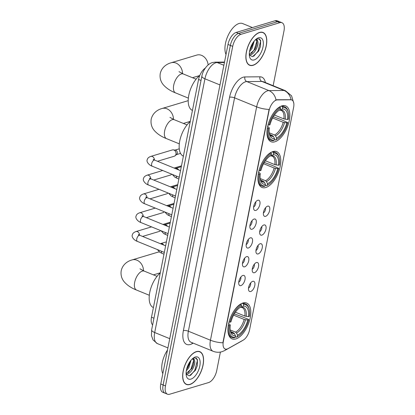 <?xml version="1.0" encoding="UTF-8"?>
<svg xmlns="http://www.w3.org/2000/svg" width="415" height="415" viewBox="0 0 415 415"><rect width="100%" height="100%" fill="white"/><g stroke="black" fill="none" stroke-linecap="round" stroke-linejoin="round"><path stroke-width="0.62" d="M265.792 187.533A19.349 9.498 112.2 0 0 279.357 169.719A19.349 9.498 112.2 0 0 276.66 151.636A19.349 9.498 112.2 0 0 272.909 151.574A19.349 9.498 112.2 0 0 259.344 169.382A19.349 9.498 112.2 0 0 262.041 187.466A19.349 9.498 112.2 0 0 265.792 187.533M274.844 141.806A19.349 9.498 112.2 0 0 288.415 123.997A19.349 9.498 112.2 0 0 285.717 105.913A19.349 9.498 112.2 0 0 281.961 105.851A19.349 9.498 112.2 0 0 268.396 123.66A19.349 9.498 112.2 0 0 271.094 141.743A19.349 9.498 112.2 0 0 274.844 141.806M235.808 338.951A19.349 9.498 112.2 0 0 249.379 321.143A19.349 9.498 112.2 0 0 246.681 303.059A19.349 9.498 112.2 0 0 242.925 302.997A19.349 9.498 112.2 0 0 229.36 320.805A19.349 9.498 112.2 0 0 232.058 338.889A19.349 9.498 112.2 0 0 235.808 338.951M252.714 281.334A5.478 2.687 -67.8 0 1 252.813 281.308A5.478 2.687 -67.8 0 1 254.769 285.582A5.478 2.687 -67.8 0 1 250.702 291.512A5.478 2.687 -67.8 0 1 248.917 290.848A5.478 2.687 -67.8 0 1 249.187 285.489A5.478 2.687 -67.8 0 1 252.714 281.334M248.512 288.114A3.284 1.613 112.2 0 0 250.608 282.978M256.434 262.539A5.478 2.687 -67.8 0 1 256.532 262.513A5.478 2.687 -67.8 0 1 258.488 266.788A5.478 2.687 -67.8 0 1 254.421 272.717A5.478 2.687 -67.8 0 1 252.642 272.058A5.478 2.687 -67.8 0 1 252.906 266.695A5.478 2.687 -67.8 0 1 256.434 262.539M252.232 269.325A3.284 1.613 112.2 0 0 254.333 264.184M260.158 243.75A5.478 2.687 -67.8 0 1 260.257 243.724A5.478 2.687 -67.8 0 1 262.207 247.999A5.478 2.687 -67.8 0 1 258.14 253.923A5.478 2.687 -67.8 0 1 256.361 253.264A5.478 2.687 -67.8 0 1 256.626 247.905A5.478 2.687 -67.8 0 1 260.158 243.75M255.956 250.53A3.284 1.613 112.2 0 0 258.052 245.39M263.878 224.956A5.478 2.687 -67.8 0 1 263.976 224.93A5.478 2.687 -67.8 0 1 265.927 229.204A5.478 2.687 -67.8 0 1 261.86 235.134A5.478 2.687 -67.8 0 1 260.081 234.475A5.478 2.687 -67.8 0 1 260.35 229.111A5.478 2.687 -67.8 0 1 263.878 224.956M259.676 231.741A3.284 1.613 112.2 0 0 261.772 226.6M267.597 206.167A5.478 2.687 -67.8 0 1 267.696 206.136A5.478 2.687 -67.8 0 1 269.651 210.415A5.478 2.687 -67.8 0 1 265.584 216.34A5.478 2.687 -67.8 0 1 263.8 215.681A5.478 2.687 -67.8 0 1 264.07 210.317A5.478 2.687 -67.8 0 1 267.597 206.167M263.395 212.947A3.284 1.613 112.2 0 0 265.496 207.806M242.925 275.43A5.478 2.687 -67.8 0 1 243.024 275.404A5.478 2.687 -67.8 0 1 244.98 279.679A5.478 2.687 -67.8 0 1 240.913 285.603A5.478 2.687 -67.8 0 1 239.133 284.944A5.478 2.687 -67.8 0 1 239.398 279.58A5.478 2.687 -67.8 0 1 242.925 275.43M238.724 282.21A3.284 1.613 112.2 0 0 240.825 277.07M246.65 256.636A5.478 2.687 -67.8 0 1 246.749 256.61A5.478 2.687 -67.8 0 1 248.699 260.885A5.478 2.687 -67.8 0 1 244.632 266.814A5.478 2.687 -67.8 0 1 242.853 266.155A5.478 2.687 -67.8 0 1 243.117 260.791A5.478 2.687 -67.8 0 1 246.65 256.636M242.448 263.421A3.284 1.613 112.2 0 0 244.544 258.28M250.37 237.847A5.478 2.687 -67.8 0 1 250.468 237.816A5.478 2.687 -67.8 0 1 252.424 242.09A5.478 2.687 -67.8 0 1 248.357 248.02A5.478 2.687 -67.8 0 1 246.572 247.361A5.478 2.687 -67.8 0 1 246.842 241.997A5.478 2.687 -67.8 0 1 250.37 237.847M246.168 244.627A3.284 1.613 112.2 0 0 248.263 239.486M254.089 219.053A5.478 2.687 -67.8 0 1 254.188 219.027A5.478 2.687 -67.8 0 1 256.143 223.301A5.478 2.687 -67.8 0 1 252.076 229.23A5.478 2.687 -67.8 0 1 250.292 228.572A5.478 2.687 -67.8 0 1 250.561 223.208A5.478 2.687 -67.8 0 1 254.089 219.053M249.887 225.833A3.284 1.613 112.2 0 0 251.988 220.697M257.814 200.258A5.478 2.687 -67.8 0 1 257.912 200.232A5.478 2.687 -67.8 0 1 259.863 204.507A5.478 2.687 -67.8 0 1 255.796 210.436A5.478 2.687 -67.8 0 1 254.016 209.777A5.478 2.687 -67.8 0 1 254.281 204.413A5.478 2.687 -67.8 0 1 257.814 200.258M253.612 207.044A3.284 1.613 112.2 0 0 255.707 201.903M228.048 348.616A9.856 4.84 -67.8 0 1 227.062 349.041A9.856 4.84 -67.8 0 1 225.148 349.01A9.856 4.84 -67.8 0 1 223.337 341.545L269.008 110.883A9.856 4.84 -67.8 0 1 277.293 99.916L290.816 99.797A9.856 4.84 -67.8 0 1 291.792 99.979A9.856 4.84 -67.8 0 1 293.607 107.449L249.591 329.733A9.856 4.84 -67.8 0 1 243.232 340.124L228.048 348.616M152.616 324.935A10.951 5.374 -67.8 0 1 151.496 317.231L198.572 79.457A10.951 5.374 -67.8 0 1 205.269 68.138M189.868 384.508A17.705 8.694 112.2 0 0 202.281 368.214A17.705 8.694 112.2 0 0 199.817 351.666A17.705 8.694 112.2 0 0 196.383 351.604A17.705 8.694 112.2 0 0 183.964 367.903A17.705 8.694 112.2 0 0 186.434 384.451A17.705 8.694 112.2 0 0 189.868 384.508M253.067 65.316A17.705 8.694 112.2 0 0 265.486 49.017A17.705 8.694 112.2 0 0 263.017 32.474A17.705 8.694 112.2 0 0 259.583 32.412A17.705 8.694 112.2 0 0 247.169 48.711A17.705 8.694 112.2 0 0 249.638 65.259A17.705 8.694 112.2 0 0 253.067 65.316M222.891 342.785L269.102 109.41A12.777 4.098 -168.8 0 1 256.662 106.847A14.603 7.169 -67.8 0 1 267.55 90.818A14.603 7.169 -67.8 0 1 268.936 90.6L284.005 90.47A14.603 7.169 -67.8 0 1 285.453 90.735L263.364 81.724A14.603 7.169 112.2 0 0 261.917 81.454L246.847 81.584A14.603 7.169 112.2 0 0 245.462 81.807A14.603 7.169 112.2 0 0 234.574 97.831L188.369 331.206A14.603 7.169 112.2 0 0 191.05 342.266L213.139 351.282A14.603 7.169 -67.8 0 1 210.452 340.217A12.777 4.098 11.2 0 0 222.891 342.785M273.143 85.713L283.974 31.006A10.951 5.374 112.2 0 0 281.961 22.711L277.251 20.786A10.951 5.374 112.2 0 0 275.124 20.75L236.166 32.432L238.521 33.392A10.951 5.374 112.2 0 0 230.356 45.411L163.121 384.959A10.951 5.374 112.2 0 0 165.134 393.254A10.951 5.374 112.2 0 1 163.121 384.959L230.356 45.411A10.951 5.374 112.2 0 1 238.521 33.392L277.479 21.71L238.521 33.392L240.876 34.352A10.951 5.374 112.2 0 0 232.711 46.371L165.476 385.919A10.951 5.374 112.2 0 0 167.494 394.214A10.951 5.374 112.2 0 0 169.616 394.25L208.574 382.568A10.951 5.374 112.2 0 0 216.744 370.548L220.401 352.07M279.606 21.746A10.951 5.374 112.2 0 0 277.479 21.71A10.951 5.374 112.2 0 1 279.606 21.746M275.28 100.316L276.867 99.74L291.076 99.714A12.777 10.904 -90.5 0 0 284.005 90.47L261.917 81.454A3.652 3.118 89.5 0 1 259.992 76.806A18.255 8.959 -67.8 0 1 265.398 82.554M281.961 22.711A10.951 5.374 112.2 0 0 279.84 22.675L240.876 34.352M236.166 32.432A10.951 5.374 112.2 0 0 227.996 44.452L160.766 383.994A10.951 5.374 112.2 0 0 162.779 392.289L167.494 394.214M196.347 351.775A17.523 8.601 112.2 0 0 184.063 367.903A17.523 8.601 112.2 0 0 186.506 384.285A17.523 8.601 112.2 0 0 189.899 384.342A17.523 8.601 112.2 0 0 202.188 368.209A17.523 8.601 112.2 0 0 199.745 351.832A17.523 8.601 112.2 0 0 196.347 351.775M167.489 350.047A18.255 8.959 112.2 0 0 162.815 373.661M191.009 360.236L188.867 367.623L186.309 370.808M190.008 361.564L188.047 367.042L186.662 369.075M192.721 358.498L192.918 358.451C193.774 358.327 194.241 358.871 194.319 360.09A8.253 4.051 112.2 0 0 193.297 359.219A8.253 4.051 112.2 0 0 192.052 359.105M194.319 360.09C196.373 362.969 191.787 373.272 187.212 373.931L186.102 373.998M192.876 359.094L193.815 361.356L193.473 364.469L191.787 368.572L186.091 373.583M186.117 374.2L189.323 375.86L195.377 370.356L197.307 365.651L197.436 359.546L194.526 357.595L193.286 358.052M190.936 379.118A11.9 5.841 112.2 0 0 199.812 366.056A11.9 5.841 112.2 0 0 195.315 356.999A11.9 5.841 112.2 0 0 193.789 357.709A11.9 5.841 112.2 0 0 186.361 375.917A11.9 5.841 112.2 0 0 190.936 379.118M196.362 357.974L197.369 360.682L194.765 370.424L190.48 375.476M193.67 360.448L191.025 368.899L188.27 372.618M189.266 362.726L186.994 367.877M197.322 365.584L195.372 370.372M193.53 364.251L191.673 368.764M189.79 362.726L187.933 367.239M259.551 32.583A17.523 8.601 112.2 0 0 247.262 48.711A17.523 8.601 112.2 0 0 249.706 65.088A17.523 8.601 112.2 0 0 253.103 65.145A17.523 8.601 112.2 0 0 265.393 49.017A17.523 8.601 112.2 0 0 262.949 32.64A17.523 8.601 112.2 0 0 259.551 32.583M252.424 27.556L242.609 23.551A18.255 8.959 112.2 0 0 239.071 23.494A18.255 8.959 112.2 0 0 227.581 36.67A18.255 8.959 112.2 0 0 226.014 54.469M254.213 41.044L252.071 48.431L249.508 51.616M253.212 42.372L251.246 47.849L249.861 49.883M255.92 39.306L256.117 39.259C256.973 39.135 257.445 39.679 257.523 40.898A8.253 4.051 112.2 0 0 256.501 40.027A8.253 4.051 112.2 0 0 255.251 39.913M257.523 40.898C259.572 43.777 254.992 54.08 250.416 54.739L249.306 54.806M256.081 39.902L257.015 42.164L256.678 45.277L254.986 49.38L249.296 54.391M249.316 55.008L252.528 56.668L258.581 51.164L260.506 46.459L260.641 40.354L257.731 38.403L256.491 38.86M254.136 59.921A11.9 5.841 112.2 0 0 263.011 46.859A11.9 5.841 112.2 0 0 258.514 37.806A11.9 5.841 112.2 0 0 256.994 38.517A11.9 5.841 112.2 0 0 249.565 56.725A11.9 5.841 112.2 0 0 254.136 59.921M259.562 38.782L260.573 41.49L257.969 51.232L253.679 56.284M256.869 41.256L254.229 49.707L251.474 53.426M252.47 43.534L250.193 48.685M260.527 46.392L258.571 51.175M256.729 45.059L254.877 49.572M252.989 43.534L251.137 48.047M159.391 251.947A10.225 8.279 -106.7 0 0 157.752 252.221L132.12 259.904A10.225 8.279 73.3 0 1 143.512 270.808M240.477 307.261L242.095 307.499A13.508 6.63 112.2 0 1 244.845 316.054L248.461 316.655A15.697 7.709 112.2 0 0 243.263 306.182L243.574 304.61L243.117 303.687L242.127 303.282M235.404 312.199L244.845 316.054M234.309 313.885L242.261 316.827L248.564 319.394L248.741 319.763A17.378 8.528 112.2 0 1 238.397 336.083A17.378 8.528 112.2 0 1 237.214 336.726L237.525 335.154A15.697 7.709 112.2 0 0 247.791 320.043L244.17 319.446L233.604 315.135M230.201 329.946L235.554 332.135L236.498 333.058L237.525 335.154M160.263 272.956A20.081 9.856 112.2 0 0 149.758 292.388A20.081 9.856 112.2 0 0 153.405 307.582M228.997 322.071L229.998 322.19A17.378 8.528 112.2 0 1 241.52 305.227L241.068 304.304A18.11 8.891 112.2 0 0 232.95 312.552M241.068 304.304L240.55 304.091M248.461 316.655L249.41 316.37A17.378 8.528 112.2 0 0 249.244 309.497L249.067 308.776A18.11 8.891 112.2 0 0 245.623 303.967A18.11 8.891 112.2 0 0 243.117 303.687M237.214 336.726L236.488 337.167A18.11 8.891 112.2 0 0 237.764 336.477L238.397 336.083M236.488 337.167L235.295 336.679M249.244 309.497A17.378 8.528 112.2 0 0 243.574 304.61M241.52 305.227L241.214 306.794A15.697 7.709 112.2 0 0 240.249 307.328A15.697 7.709 112.2 0 0 230.948 321.905L229.998 322.19M247.791 320.043L248.741 319.763M239.512 307.831A14.043 6.894 112.2 0 1 239.569 307.8L241.214 306.794M243.263 306.182L241.084 307.359M228.323 325.464A18.11 8.891 112.2 0 0 231.938 337.499A18.11 8.891 112.2 0 0 234.439 337.779L235.165 337.338A17.378 8.528 112.2 0 1 229.324 325.578L228.281 325.448M229.324 325.578L230.273 325.298A15.697 7.709 112.2 0 0 230.45 331.341A15.697 7.709 112.2 0 0 235.476 335.766L235.165 337.338M228.603 323.736L229.874 324.468L230.273 325.298M235.476 335.766L234.444 333.676L233.505 332.747L230.896 331.684M188.203 100.679A10.225 8.279 -106.7 0 0 187.736 100.803L162.104 108.486A10.225 8.279 73.3 0 1 173.496 119.385M270.461 155.838L272.079 156.076A13.508 6.63 112.2 0 1 274.829 164.636L278.444 165.232A15.697 7.709 112.2 0 0 273.246 154.759L273.552 153.187L273.101 152.269L272.105 151.859M265.382 160.781L274.829 164.636M264.293 162.467L272.245 165.403L278.719 168.34A17.378 8.528 112.2 0 1 268.375 184.659A17.378 8.528 112.2 0 1 267.198 185.303L267.509 183.731A15.697 7.709 112.2 0 0 277.77 168.625L274.154 168.023L263.587 163.712M260.184 178.528L265.538 180.712L266.477 181.635L267.509 183.731M190.241 121.533A20.081 9.856 112.2 0 0 179.742 140.97A20.081 9.856 112.2 0 0 183.388 156.159M258.976 170.648L259.982 170.767A17.378 8.528 112.2 0 1 271.503 153.804L271.052 152.881A18.11 8.891 112.2 0 0 262.934 161.129M271.052 152.881L270.533 152.668M278.444 165.232L279.394 164.947A17.378 8.528 112.2 0 0 279.228 158.079L279.051 157.352A18.11 8.891 112.2 0 0 275.601 152.549A18.11 8.891 112.2 0 0 273.101 152.269M267.198 185.303L266.471 185.744A18.11 8.891 112.2 0 0 267.748 185.054L268.375 184.659M266.471 185.744L265.278 185.256M279.228 158.079A17.378 8.528 112.2 0 0 273.552 153.187M271.503 153.804L271.192 155.371A15.697 7.709 112.2 0 0 270.227 155.905A15.697 7.709 112.2 0 0 260.926 170.482L259.982 170.767M277.77 168.625L278.719 168.34M269.491 156.408A14.043 6.894 112.2 0 1 269.553 156.377L271.192 155.371M273.246 154.759L271.068 155.936M258.306 174.041A18.11 8.891 112.2 0 0 261.922 186.076A18.11 8.891 112.2 0 0 264.422 186.361L265.144 185.915A17.378 8.528 112.2 0 1 259.308 174.16L258.265 174.025M259.308 174.16L260.257 173.875A15.697 7.709 112.2 0 0 260.428 179.918A15.697 7.709 112.2 0 0 265.455 184.348L265.144 185.915M258.587 172.313L259.857 173.05L260.257 173.875M265.455 184.348L264.428 182.252L263.484 181.324L260.879 180.26M208.133 64.937A10.225 8.279 -106.7 0 0 196.788 55.076L171.156 62.758A10.225 8.279 73.3 0 1 182.548 73.663M279.513 110.115L281.131 110.354A13.508 6.63 112.2 0 1 283.881 118.908L287.496 119.504A15.697 7.709 112.2 0 0 282.299 109.036L282.61 107.464L282.153 106.541L281.163 106.136M274.44 115.054L283.881 118.908M273.345 116.74L281.297 119.681L287.777 122.612A17.378 8.528 112.2 0 1 277.433 138.937A17.378 8.528 112.2 0 1 276.25 139.58L276.561 138.008A15.697 7.709 112.2 0 0 286.827 122.897L283.212 122.3L272.639 117.99M269.236 132.8L274.59 134.984L275.534 135.913L276.561 138.008M199.838 75.369A20.081 9.856 112.2 0 0 188.882 94.817A20.081 9.856 112.2 0 0 192.441 110.437M268.033 124.925L269.034 125.04A17.378 8.528 112.2 0 1 280.556 108.076L280.104 107.158A18.11 8.891 112.2 0 0 271.986 115.406M280.104 107.158L279.586 106.946M287.496 119.504L288.446 119.224A17.378 8.528 112.2 0 0 288.28 112.351L288.103 111.63A18.11 8.891 112.2 0 0 284.659 106.821A18.11 8.891 112.2 0 0 282.153 106.541M276.25 139.58L275.524 140.021A18.11 8.891 112.2 0 0 276.8 139.331L277.433 138.937M275.524 140.021L274.331 139.533M288.28 112.351A17.378 8.528 112.2 0 0 282.61 107.464M280.556 108.076L280.25 109.648A15.697 7.709 112.2 0 0 279.285 110.177A15.697 7.709 112.2 0 0 269.983 124.759L269.034 125.04M286.827 122.897L287.777 122.612M278.548 110.681A14.043 6.894 112.2 0 1 278.605 110.655L280.25 109.648M282.299 109.036L280.12 110.214M267.359 128.318A18.11 8.891 112.2 0 0 270.974 140.353A18.11 8.891 112.2 0 0 273.475 140.633L274.201 140.192A17.378 8.528 112.2 0 1 268.36 128.432L267.317 128.302M268.36 128.432L269.309 128.152A15.697 7.709 112.2 0 0 269.485 134.195A15.697 7.709 112.2 0 0 274.512 138.62L274.201 140.192M267.639 126.591L268.91 127.322L269.309 128.152M274.512 138.62L273.48 136.525L272.541 135.601L269.932 134.538M160.558 230.553A3.284 2.661 73.3 0 1 160.206 230.937A3.284 2.661 73.3 0 1 159.386 231.394L142.584 236.431M164.283 211.764A3.284 2.661 73.3 0 1 163.925 212.148A3.284 2.661 73.3 0 1 163.105 212.605L146.303 217.642M168.002 192.97A3.284 2.661 73.3 0 1 167.65 193.354A3.284 2.661 73.3 0 1 166.825 193.81L150.028 198.847M171.722 174.181A3.284 2.661 73.3 0 1 171.369 174.565A3.284 2.661 73.3 0 1 170.544 175.021L153.747 180.058M179.213 177.236L152.258 166.233C148.923 165.154 146.101 161.549 147.273 159.645C147.532 158.26 148.695 157.181 150.764 156.413L172.381 149.934A3.284 2.661 73.3 0 1 173.32 149.862A3.284 2.661 73.3 0 1 173.927 150.028A3.284 2.661 73.3 0 1 175.976 154.162A3.284 2.661 73.3 0 1 175.089 155.77A3.284 2.661 73.3 0 1 174.269 156.227L157.467 161.264M173.32 149.862L175.369 150.142A2.371 1.925 73.3 0 1 175.81 150.261A2.371 1.925 73.3 0 1 177.288 153.249A2.371 1.925 73.3 0 1 176.65 154.411L175.089 155.77M290.816 99.797L290.391 99.626M277.293 99.916L276.867 99.74M269.008 110.883L268.718 110.764M223.337 341.545L223.047 341.426M153.939 318.227L151.496 317.231M201.021 80.458L198.572 79.457M229.578 97.245A3.652 1.172 -168.8 0 1 234.574 97.831L256.662 106.847L210.452 340.217L188.369 331.206A3.652 1.172 -168.8 0 0 183.373 330.62L229.578 97.245A18.255 8.959 -67.8 0 1 243.19 77.211A18.255 8.959 -67.8 0 1 244.923 76.936L259.992 76.806M213.139 351.282C216.054 352.428 219.006 352.568 221.989 351.697L224.738 350.53A12.777 9.483 -119.2 0 0 226.476 349.165M242.728 340.409L241.655 341.068A12.777 9.483 -119.2 0 0 242.407 340.585M276.017 99.916A12.777 10.904 -90.5 0 0 268.936 90.6L246.847 81.584A3.652 3.118 89.5 0 1 244.923 76.936M193.151 343.127L192.098 343.713A18.255 8.959 -67.8 0 1 183.373 330.62M232.711 46.371L227.996 44.452M165.476 385.919L160.766 383.994M279.84 22.675L275.124 20.75M192.098 343.713A3.652 2.708 60.8 0 1 192.327 342.79M224.427 62.494L217.206 62.556A14.603 7.169 112.2 0 0 215.826 62.774A14.603 7.169 112.2 0 0 204.932 78.803L154.696 332.529A14.603 7.169 112.2 0 0 157.378 343.589L153.109 340.03L151.454 335.626L151.636 329.884L201.872 76.158A7.304 2.34 -168.8 0 0 204.932 78.803L219.981 84.94M169.74 338.666L154.696 332.529A7.304 2.34 -168.8 0 1 151.636 329.884M223.872 65.274L217.206 62.556A7.304 6.23 -90.5 0 0 215.11 62.146L224.51 62.068M149.317 295.267L136.561 290.059A10.225 5.016 -67.8 0 1 134.678 282.319A10.225 5.016 -67.8 0 1 142.304 271.099A10.225 5.016 -67.8 0 1 144.285 271.135L139.98 268.816M235.554 332.135A13.508 6.63 112.2 0 0 244.17 319.446M246.188 316.391A14.043 6.894 112.2 0 0 241.618 307.183M236.498 333.058A14.043 6.894 112.2 0 0 245.519 319.778M230.273 330.464A14.043 6.894 112.2 0 0 234.444 333.676M230.268 330.439L231.088 331.922L231.886 332.514A13.508 6.63 112.2 0 0 233.505 332.747M179.301 143.844L166.54 138.641A10.225 5.016 -67.8 0 1 164.662 130.896A10.225 5.016 -67.8 0 1 172.282 119.676A10.225 5.016 -67.8 0 1 174.264 119.712L169.963 117.393M265.538 180.712A13.508 6.63 112.2 0 0 274.154 168.023M276.172 164.968A14.043 6.894 112.2 0 0 271.602 155.765M266.477 181.635A14.043 6.894 112.2 0 0 275.498 168.36M260.257 179.047A14.043 6.894 112.2 0 0 264.428 182.252M260.252 179.021L261.066 180.499L261.87 181.09A13.508 6.63 112.2 0 0 263.484 181.324M188.353 98.122L175.597 92.913A10.225 5.016 -67.8 0 1 173.714 85.174A10.225 5.016 -67.8 0 1 181.339 73.953A10.225 5.016 -67.8 0 1 183.321 73.984L179.015 71.671M274.59 134.984A13.508 6.63 112.2 0 0 283.212 122.3M285.224 119.24A14.043 6.894 112.2 0 0 280.654 110.037M275.534 135.913A14.043 6.894 112.2 0 0 284.555 122.633M269.309 133.319A14.043 6.894 112.2 0 0 273.48 136.525M269.304 133.293L270.124 134.776L270.922 135.363A13.508 6.63 112.2 0 0 272.541 135.601M164.33 252.403L137.375 241.406A3.284 1.613 -67.8 0 1 136.81 238.724A3.284 1.613 -67.8 0 1 139.222 235.31A3.284 1.613 -67.8 0 1 139.855 235.321L138.382 234.522L138.797 235.502M137.375 241.406C134.04 240.321 131.218 236.716 132.39 234.812C132.644 233.427 133.812 232.348 135.881 231.58A3.284 2.661 73.3 0 1 139.544 235.186M168.049 233.609L141.095 222.611A3.284 1.613 -67.8 0 1 140.535 219.929A3.284 1.613 -67.8 0 1 142.942 216.516A3.284 1.613 -67.8 0 1 143.58 216.526L142.106 215.727L142.521 216.713M141.095 222.611C137.759 221.527 134.937 217.922 136.115 216.023C136.369 214.633 137.531 213.559 139.606 212.791A3.284 2.661 73.3 0 1 143.263 216.391M171.774 214.82L144.814 203.817A3.284 1.613 -67.8 0 1 144.254 201.135A3.284 1.613 -67.8 0 1 146.661 197.722A3.284 1.613 -67.8 0 1 147.299 197.737L145.826 196.938L146.241 197.919M144.814 203.817C141.484 202.738 138.657 199.133 139.834 197.229C140.088 195.844 141.25 194.765 143.325 193.997A3.284 2.661 73.3 0 1 146.988 197.602M175.493 196.025L148.539 185.028A3.284 1.613 -67.8 0 1 147.973 182.346A3.284 1.613 -67.8 0 1 150.38 178.932A3.284 1.613 -67.8 0 1 151.019 178.943L149.545 178.144L149.96 179.13M148.539 185.028C145.203 183.944 142.381 180.338 143.554 178.44C143.808 177.049 144.975 175.976 147.045 175.203A3.284 2.661 73.3 0 1 150.707 178.808M152.258 166.233A3.284 1.613 -67.8 0 1 151.693 163.552A3.284 1.613 -67.8 0 1 154.105 160.138A3.284 1.613 -67.8 0 1 154.738 160.149L153.265 159.355L153.685 160.335M150.764 156.413A3.284 2.661 73.3 0 1 154.427 160.019M163.982 254.172L162.12 253.415A3.284 1.613 -67.8 0 1 161.466 251.236M166.42 241.857L160.631 243.589A3.284 2.661 73.3 0 1 163.718 245.058M167.702 235.378L165.839 234.62A3.284 1.613 -67.8 0 1 165.186 232.442M170.14 223.063L164.35 224.8A3.284 2.661 73.3 0 1 167.437 226.263M171.421 216.589L169.564 215.826A3.284 1.613 -67.8 0 1 168.905 213.647M173.859 204.268L168.07 206.006A3.284 2.661 73.3 0 1 171.162 207.474M175.14 197.794L173.283 197.037A3.284 1.613 -67.8 0 1 172.624 194.858M177.584 185.479L171.794 187.212A3.284 2.661 73.3 0 1 174.881 188.68M178.865 179.005L177.003 178.243A3.284 1.613 -67.8 0 1 176.349 176.064M181.303 166.685L175.514 168.423A3.284 2.661 73.3 0 1 178.6 169.885M293.789 103.205L291.579 95.813L285.453 90.735M224.738 350.53L241.655 341.068M201.872 76.158C202.759 70.514 207.438 63.822 212.381 62.566L215.11 62.146M157.378 343.589L167.914 347.889M185.349 383.813L186.506 384.285M198.593 351.365L199.745 351.832M248.554 64.621L249.706 65.088M261.798 32.168L262.949 32.64M136.561 290.059C131.534 288.119 127.514 285.484 124.495 282.159C121.662 278.942 120.568 275.109 121.211 270.668C122.835 263.784 128.427 260.885 132.12 259.904M243.112 302.945L245.623 303.967M229.428 336.477L231.938 337.499M153.425 274.865L160.289 272.805M157.041 276.338L144.285 271.135M166.54 138.641C161.518 136.696 157.498 134.066 154.479 130.735C151.646 127.519 150.552 123.691 151.195 119.245C152.813 112.366 158.411 109.461 162.104 108.486M273.091 151.522L275.601 152.549M259.411 185.054L261.922 186.076M183.409 123.442L190.272 121.382M187.025 124.92L174.264 119.712M175.597 92.913C170.57 90.973 166.55 88.338 163.531 85.013C160.698 81.797 159.604 77.963 160.247 73.522C161.871 66.639 167.463 63.739 171.156 62.758M282.148 105.799L284.659 106.821M268.464 139.331L270.974 140.353M192.461 77.719L199.563 75.587M196.077 79.192L183.321 73.984M135.881 231.58L151.558 226.881M160.621 230.579L160.206 230.937M170.306 222.212L162.934 224.427M165.632 245.836L139.855 235.321M139.606 212.791L155.277 208.091M164.34 211.785L163.925 212.148M174.03 203.423L166.654 205.632M169.351 227.047L143.58 216.526M143.325 193.997L159.002 189.297M168.059 192.996L167.65 193.354M177.75 184.628L170.373 186.838M173.071 208.252L147.299 197.737M147.045 175.203L162.722 170.503M171.779 174.201L171.369 174.565M181.469 165.839L174.093 168.049M176.795 189.458L151.019 178.943M179.264 148.824L175.021 150.095M180.515 170.669L154.738 160.149M180.546 153.394L176.385 154.639M157.358 249.555L159.977 252.336L162.12 253.415M160.631 243.589L160.346 243.683M161.077 230.766L163.697 233.546L165.839 234.62M164.35 224.8L164.07 224.889M164.797 211.972L167.416 214.752L169.564 215.826M168.07 206.006L167.79 206.094M168.521 193.183L171.136 195.963L173.283 197.037M171.794 187.212L171.509 187.305M172.241 174.388L174.86 177.169L177.003 178.243M175.514 168.423L175.229 168.511"/></g></svg>
